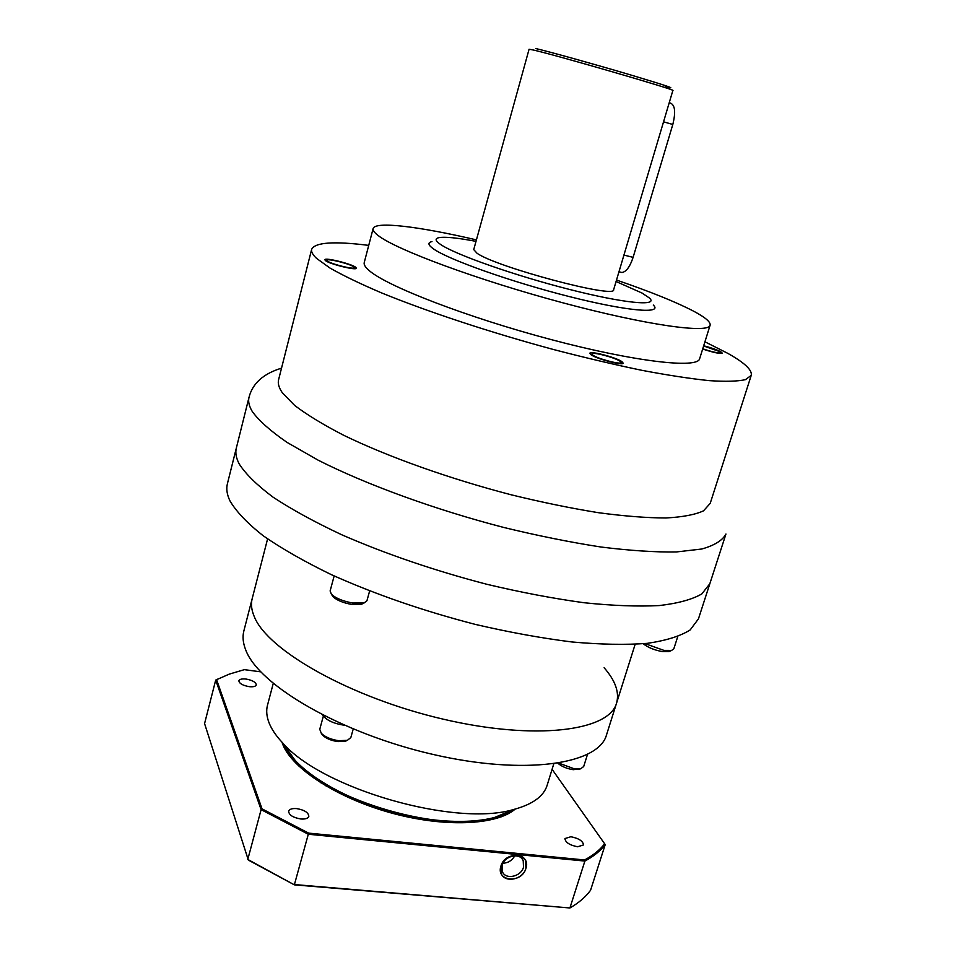 <?xml version="1.0" encoding="UTF-8"?>
<svg xmlns="http://www.w3.org/2000/svg" width="956" height="956" viewBox="0 0 956 956"><rect width="100%" height="100%" fill="white"/><g stroke="black" fill="none" stroke-linecap="round" stroke-linejoin="round"><path stroke-width="1.43" d="M368.717 245.381C334.026 241.02 315.002 242.322 311.668 249.313C311.047 251.691 312.684 254.714 316.579 258.395L329.951 268.027C343.001 275.483 360.197 283.777 381.552 292.894C427.332 311.62 490.5 332.509 553.584 349.538C584.821 357.664 614.266 364.595 641.93 370.33C667.909 375.242 690.316 378.684 709.137 380.631C725.556 381.719 737.673 381.384 745.465 379.651L751.237 375.35C752.36 370.091 744.605 362.79 727.97 353.445L704.931 341.794M353.995 267.035C351.115 264.095 326.761 258.001 326.88 260.271L327.203 260.845C329.844 263.76 354.604 269.962 354.365 267.668L353.995 267.035M619.99 361.201C614.816 357.472 591.895 351.509 591.919 353.911L592.947 355.178C597.87 358.87 621.233 364.953 621.113 362.527L619.99 361.201M699.637 358.739C697.772 368.885 634.987 361.834 551.146 339.595C467.353 317.44 386.833 286.25 369.159 270.548C365.323 267.274 363.686 264.609 364.236 262.565L373.115 228.604C372.649 230.324 374.382 232.678 378.313 235.642C396.489 249.851 477.749 280.012 561.901 302.55C646.125 325.183 708.719 333.859 710.105 325.231L699.637 358.739M702.744 348.797C712.483 352.047 718.41 353.314 720.525 352.621L719.235 351.438L703.616 345.988M616.5 280.06C650.379 291.652 676.155 302.072 693.829 311.298C705.361 317.44 710.786 322.088 710.105 325.231M476.423 239.884C419.529 226.56 375.003 220.944 373.115 228.604M653.283 305.036C663.345 314.261 627.339 311.298 569.202 296.551C511.185 281.912 448.507 259.65 433.462 248.871C427.989 244.999 427.499 242.573 431.993 241.593M616.07 281.518L642.026 293.05L649.483 298.045C658.923 306.589 624.579 303.482 569.501 289.441C514.555 275.507 455.104 254.547 440.549 244.437C435.267 240.816 434.717 238.558 438.924 237.662C444.97 236.586 457.338 237.817 476.016 241.354M613.633 289.728C616.262 299.049 496.14 267.106 477.044 253.244L473.734 249.612L529.074 49.246L533.305 49.999C555.532 54.946 678.425 90.617 672.869 90.473L613.633 289.728M620.396 272.137L621.926 272.508C626.24 271.851 629.98 266.796 633.111 257.355L672.809 124.471C675.952 111.733 674.996 104.551 669.953 102.901L669.236 102.698M311.668 249.313L278.614 379.64C277.634 383.392 278.889 387.778 282.355 392.785L294.663 405.428C306.924 414.785 323.307 424.763 343.813 435.339C387.861 456.753 449.296 478.705 511.257 494.814C541.98 502.318 571.079 508.281 598.54 512.715C624.423 516.168 646.877 517.925 665.914 517.973C682.632 517.077 695.167 514.698 703.508 510.839L710.2 503.394L751.237 375.35M236.347 448.005C235.152 452.702 236.108 458.02 239.215 463.971C245.728 474.104 257.033 485.194 273.141 497.228C291.962 509.62 314.918 522.179 342.021 534.894C386.164 554.133 434.478 570.613 486.963 584.319C521.032 592.397 553.357 598.528 583.949 602.722C612.808 605.722 637.915 606.666 659.258 605.566C678.055 603.367 692.24 599.484 701.823 593.915L709.818 583.769L701.823 593.915C692.24 599.484 678.055 603.367 659.258 605.566C637.915 606.666 612.808 605.722 583.949 602.722C553.357 598.528 521.032 592.397 486.963 584.319C434.478 570.613 386.164 554.133 342.021 534.894C314.918 522.179 291.962 509.62 273.141 497.228C257.033 485.194 245.728 474.104 239.215 463.971C236.108 458.02 235.152 452.702 236.347 448.005L227.385 483.808C226.106 488.875 226.954 494.563 229.954 500.872C236.263 511.603 247.353 523.243 263.223 535.79C281.793 548.66 304.498 561.614 331.338 574.652C375.087 594.285 423.066 610.872 475.275 624.388C509.178 632.286 541.395 638.142 571.915 641.966C600.738 644.535 625.857 645.001 647.26 643.352C666.129 640.58 680.445 636.11 690.184 629.932L698.442 618.879L725.951 534.022C722.545 540.415 714.502 545.41 701.8 549.007L676.298 551.959C655.039 552.269 629.944 550.62 601.025 547.023C570.338 542.279 537.858 535.742 503.561 527.413C434.454 509.464 366.339 484.584 318.205 460.206L287.206 442.497C270.763 431.204 259.148 420.915 252.36 411.642C249.074 406.216 247.974 401.424 249.026 397.266L236.347 448.005M702.672 349.036C713.546 352.597 720.095 353.971 722.306 353.158L720.824 351.796C716.869 349.741 711.156 347.721 703.688 345.749M621.902 361.619C615.987 357.365 589.816 350.565 589.828 353.302L591.011 354.736C596.616 358.954 623.348 365.933 623.192 363.149L621.902 361.619M355.895 267.477C352.585 264.107 324.789 257.152 324.909 259.745L325.267 260.402C328.278 263.725 356.6 270.823 356.325 268.194L355.895 267.477M604.12 667.742C615.413 680.648 619.56 692.443 616.56 703.102L606.498 734.949C598.707 764.298 524.975 775.686 433.056 754.439C341.149 733.443 258.729 685.309 245.752 650.008C242.991 643.077 242.358 636.72 243.852 630.96L252.193 598.623C250.771 604.096 251.488 610.155 254.344 616.799C267.8 650.666 350.995 697.808 443.309 719.187C535.647 740.816 609.247 730.993 616.56 703.102C609.247 730.993 535.647 740.816 443.309 719.187C350.995 697.808 267.8 650.666 254.344 616.799C251.488 610.155 250.771 604.096 252.193 598.623L267.584 538.933M677.72 636.672L673.813 648.837L671.626 650.415L663.906 650.379L644.965 643.591M643.245 643.747C647.881 647.463 654.227 650.08 662.269 651.574L668.961 651.598L671.626 650.415M670.252 651.024L668.961 651.598M369.637 590.951L366.949 600.715L364.236 602.878L352.836 603.033C342.953 601.252 335.795 598.301 331.374 594.178L330.119 590.963L334.158 575.942M332.043 595.206L333.046 596.735C336.882 600.308 343.073 602.866 351.629 604.407L361.499 604.264L364.236 602.878M363.137 603.427L361.499 604.264M273.237 683.48L267.501 705.181C266.055 710.607 266.605 716.546 269.126 722.987C271.635 729.308 276.081 735.881 282.462 742.692L295.607 761.024C329.892 801.128 443.357 833.668 493.69 817.822L510.396 810.951M282.462 742.692C321.897 788.939 456.598 827.561 514.543 809.242C532.874 804.163 543.725 796.205 547.119 785.366L553.751 763.916M322.566 714.897C326.056 720.071 333.297 723.525 344.303 725.257M587.462 754.499L583.686 766.533L580.794 768.684L574.46 768.887L558.866 763.139M557.922 763.306C561.853 766.604 566.968 768.732 573.265 769.688L580.794 768.684M580.292 768.899L578.798 769.52M353.206 729.046L350.84 737.554L347.41 740.303L338.806 740.721C331.087 739.562 325.243 737.112 321.312 733.36L319.758 729.285L323.343 716.152M321.443 733.539L322.578 735.176C326.02 738.462 331.111 740.601 337.862 741.605L345.391 741.247L347.41 740.303M347.207 740.398L345.391 741.247M285.079 746.337C296.217 769.676 339.511 797.149 390.466 811.357C441.397 825.625 491.635 824.323 512.046 809.863M300.292 765.672L298.535 765.899M552.078 769.317L605.22 844.59L590.569 890.251C585.729 896.907 578.846 902.811 569.919 907.973L294.352 884.85L248.333 860.077L204.572 723.584L215.698 680.086L217.538 679.154M294.352 884.85L247.783 859.444L261.108 809.636L215.698 680.086L229.177 674.159L244.33 669.654L260.713 671.841M604.67 843.73C599.998 849.872 593.294 855.273 584.582 859.958L584.881 861.069L569.919 907.973L294.436 884.539L308.298 834.253L261.108 809.636L262.04 808.86L216.57 679.644M605.22 844.59C600.499 850.828 593.724 856.325 584.881 861.069L308.298 834.253L308.609 833.118L262.04 808.86M525.908 868.418C521.749 883.942 495.614 881.611 500.932 866.076C505.15 850.398 531.369 852.979 525.908 868.418L525.573 860.723C521.809 851.055 503.8 854.927 500.932 866.076L501.207 873.557C504.864 883.428 523.004 879.604 525.908 868.418M584.582 859.958L308.609 833.118M281.96 742.155L282.821 744.533C292.201 768.66 337.193 798.033 390.789 812.839C444.361 827.729 496.523 825.303 515.26 809.051M577.627 846.765C569.645 845.176 565.414 842.439 564.936 838.555L570.851 836.739C578.786 838.328 583.005 841.065 583.507 844.949L577.627 846.765M249.074 686.647C242.573 685.404 239.179 683.444 238.881 680.756C239.562 679.19 241.976 678.629 246.11 679.059C252.587 680.29 255.969 682.261 256.28 684.95C255.611 686.504 253.209 687.065 249.074 686.647M300.781 818.981C292.942 817.583 288.891 814.99 288.64 811.178C289.477 809.123 292.178 808.262 296.73 808.609C304.522 809.995 308.561 812.6 308.824 816.412C307.999 818.456 305.322 819.304 300.781 818.981M523.506 867.223C521.032 876.795 505.497 880.082 502.366 871.633L502.127 865.216C504.577 855.656 520.004 852.358 523.219 860.639L523.506 867.223M501.41 816.794L499.462 816.054M505.174 815.241L503.071 814.679M325.53 785.76L324.275 783.442M514.794 855.787C512.141 860.448 508.186 862.945 502.928 863.256M633.111 257.355L623.933 255.073M672.809 124.471L663.548 121.83M535.695 48.529C548.063 51.349 592.995 63.813 628.988 74.448C667.013 85.801 679.107 89.9 665.268 86.745M621.926 272.508L618.962 271.779M281.518 368.156C263.39 373.7 252.551 383.404 249.026 397.266M616.56 703.102L635.143 644.332M333.046 596.735L331.374 594.178M493.69 817.822L514.543 809.242M322.578 735.176L321.312 733.36M523.219 860.639L522.275 859.074M497.395 818.169L496.666 816.974M473.865 822.459L473.112 821.156M382.46 809.003L382.089 810.282M362.36 801.988L361.989 803.279M320.905 781.339L320.523 782.701M302.921 768.05L302.526 769.508"/></g></svg>

